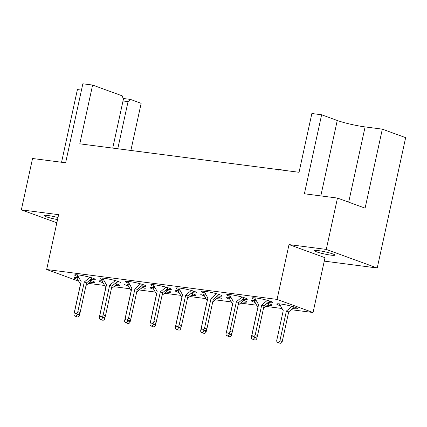 <?xml version="1.0" encoding="UTF-8"?>
<svg xmlns="http://www.w3.org/2000/svg" width="427" height="427" viewBox="0 0 427 427"><rect width="100%" height="100%" fill="white"/><g stroke="black" fill="none" stroke-linecap="round" stroke-linejoin="round"><path stroke-width="0.64" d="M57.538 219.585A10.408 1.126 12.3 0 1 44.056 215.566A10.408 1.126 12.3 0 1 48.086 215.544A10.408 1.126 12.3 0 1 57.992 217.524M318.537 250.644A10.408 1.126 12.3 0 1 329.318 252.859A10.408 1.126 12.3 0 1 334.853 255.1A10.408 1.126 12.3 0 1 330.824 255.122A10.408 1.126 12.3 0 1 320.047 252.912A10.408 1.126 12.3 0 1 314.512 250.665A10.408 1.126 12.3 0 1 318.537 250.644M217.386 295.895A10.574 1.142 -167.7 0 0 217.919 295.97A10.574 1.142 -167.7 0 0 222.013 295.943A10.574 1.142 -167.7 0 0 216.393 293.669A10.574 1.142 -167.7 0 0 205.446 291.417A10.574 1.142 -167.7 0 0 201.352 291.438A10.574 1.142 -167.7 0 0 205.115 293.178M192.043 292.607A10.574 1.142 -167.7 0 0 192.572 292.676A10.574 1.142 -167.7 0 0 196.666 292.655A10.574 1.142 -167.7 0 0 191.045 290.376A10.574 1.142 -167.7 0 0 180.098 288.129A10.574 1.142 -167.7 0 0 176.004 288.15A10.574 1.142 -167.7 0 0 179.772 289.89M166.695 289.314A10.574 1.142 -167.7 0 0 167.224 289.389A10.574 1.142 -167.7 0 0 171.318 289.367A10.574 1.142 -167.7 0 0 165.697 287.088A10.574 1.142 -167.7 0 0 154.75 284.841A10.574 1.142 -167.7 0 0 150.656 284.862A10.574 1.142 -167.7 0 0 154.425 286.602M141.348 286.026A10.574 1.142 -167.7 0 0 141.881 286.095A10.574 1.142 -167.7 0 0 145.97 286.074A10.574 1.142 -167.7 0 0 140.35 283.8A10.574 1.142 -167.7 0 0 129.402 281.548A10.574 1.142 -167.7 0 0 125.314 281.569A10.574 1.142 -167.7 0 0 129.077 283.309M116 282.738A10.574 1.142 -167.7 0 0 116.534 282.807A10.574 1.142 -167.7 0 0 120.622 282.786A10.574 1.142 -167.7 0 0 115.002 280.507A10.574 1.142 -167.7 0 0 104.055 278.26A10.574 1.142 -167.7 0 0 99.966 278.281A10.574 1.142 -167.7 0 0 103.729 280.021M90.652 279.445A10.574 1.142 -167.7 0 0 91.186 279.52A10.574 1.142 -167.7 0 0 95.28 279.498A10.574 1.142 -167.7 0 0 89.654 277.219A10.574 1.142 -167.7 0 0 78.712 274.972A10.574 1.142 -167.7 0 0 74.618 274.993A10.574 1.142 -167.7 0 0 78.381 276.733M242.733 299.183A10.574 1.142 -167.7 0 0 243.267 299.258A10.574 1.142 -167.7 0 0 247.361 299.236A10.574 1.142 -167.7 0 0 241.741 296.957A10.574 1.142 -167.7 0 0 230.793 294.71A10.574 1.142 -167.7 0 0 226.7 294.731A10.574 1.142 -167.7 0 0 230.463 296.471M268.081 302.476A10.574 1.142 -167.7 0 0 268.615 302.546A10.574 1.142 -167.7 0 0 272.709 302.524A10.574 1.142 -167.7 0 0 267.083 300.245A10.574 1.142 -167.7 0 0 256.141 297.998A10.574 1.142 -167.7 0 0 252.047 298.019A10.574 1.142 -167.7 0 0 255.81 299.759M242.056 301.916A10.574 1.142 -167.7 0 0 242.589 301.985A10.574 1.142 -167.7 0 0 246.683 301.964A10.574 1.142 -167.7 0 0 241.863 299.909M231.087 297.571A10.574 1.142 -167.7 0 0 230.116 297.438A10.574 1.142 -167.7 0 0 226.022 297.459A10.574 1.142 -167.7 0 0 229.785 299.199M216.708 298.622A10.574 1.142 -167.7 0 0 217.242 298.697A10.574 1.142 -167.7 0 0 221.335 298.676A10.574 1.142 -167.7 0 0 216.521 296.621M205.739 294.283A10.574 1.142 -167.7 0 0 204.768 294.15A10.574 1.142 -167.7 0 0 200.674 294.171A10.574 1.142 -167.7 0 0 204.437 295.911M191.36 295.335A10.574 1.142 -167.7 0 0 191.894 295.409A10.574 1.142 -167.7 0 0 195.988 295.383A10.574 1.142 -167.7 0 0 191.173 293.333M180.397 290.995A10.574 1.142 -167.7 0 0 179.42 290.856A10.574 1.142 -167.7 0 0 175.326 290.878A10.574 1.142 -167.7 0 0 179.089 292.618M166.018 292.047A10.574 1.142 -167.7 0 0 166.546 292.116A10.574 1.142 -167.7 0 0 170.64 292.095A10.574 1.142 -167.7 0 0 165.825 290.04M155.049 287.702A10.574 1.142 -167.7 0 0 154.072 287.568A10.574 1.142 -167.7 0 0 149.978 287.59A10.574 1.142 -167.7 0 0 153.747 289.33M140.67 288.753A10.574 1.142 -167.7 0 0 141.198 288.828A10.574 1.142 -167.7 0 0 145.292 288.807A10.574 1.142 -167.7 0 0 140.478 286.752M129.701 284.414A10.574 1.142 -167.7 0 0 128.724 284.281A10.574 1.142 -167.7 0 0 124.631 284.302A10.574 1.142 -167.7 0 0 128.399 286.042M115.322 285.466A10.574 1.142 -167.7 0 0 115.856 285.535A10.574 1.142 -167.7 0 0 119.944 285.514A10.574 1.142 -167.7 0 0 115.13 283.464M104.353 281.126A10.574 1.142 -167.7 0 0 103.377 280.987A10.574 1.142 -167.7 0 0 99.288 281.009A10.574 1.142 -167.7 0 0 103.051 282.749M89.974 282.178A10.574 1.142 -167.7 0 0 90.508 282.247A10.574 1.142 -167.7 0 0 94.597 282.226A10.574 1.142 -167.7 0 0 89.782 280.171M79.006 277.833A10.574 1.142 -167.7 0 0 78.034 277.699A10.574 1.142 -167.7 0 0 73.94 277.721A10.574 1.142 -167.7 0 0 77.703 279.461M267.403 305.204A10.574 1.142 -167.7 0 0 267.937 305.278A10.574 1.142 -167.7 0 0 272.031 305.252A10.574 1.142 -167.7 0 0 267.211 303.202M256.435 300.864A10.574 1.142 -167.7 0 0 255.463 300.725A10.574 1.142 -167.7 0 0 251.37 300.747A10.574 1.142 -167.7 0 0 255.132 302.487M292.751 308.491A10.574 1.142 -167.7 0 0 293.285 308.566A10.574 1.142 -167.7 0 0 297.373 308.545A10.574 1.142 -167.7 0 0 291.753 306.266A10.574 1.142 -167.7 0 0 280.806 304.019A10.574 1.142 -167.7 0 0 276.717 304.04A10.574 1.142 -167.7 0 0 280.48 305.78M326.276 249.416L337.469 198.069L365.106 208.146L382.33 129.151L405.65 137.654L377.228 268.001L326.276 249.416L289.015 244.58L325 257.705L313.044 312.527L291.299 309.703M324.253 261.121L377.228 268.001M123.083 98.456L130.406 99.406L141.156 103.329L130.875 150.459M289.015 244.58L277.059 299.407L46.655 269.501L58.611 214.68L21.35 209.844L32.548 158.497L65.625 162.788L82.849 83.793L92.606 85.058L122.261 95.872L123.366 99.342L112.733 148.105M117.783 148.761L128.057 101.621L123.013 100.964M92.606 85.058L79.79 143.83L299.044 172.289L311.859 113.513L321.616 114.778L337.261 120.483A20.331 2.194 12.3 0 0 365.096 126.915L382.33 129.151M130.406 99.406L128.057 101.621M81.472 90.102L77.404 89.574L61.557 162.26M56.844 222.787L21.35 209.844M88.522 283.389L104.594 285.471M113.87 286.677L129.941 288.764M139.218 289.965L155.289 292.052M164.566 293.258L180.632 295.34M189.914 296.546L205.979 298.633M215.261 299.834L231.327 301.921M240.609 303.127L256.675 305.214M265.952 306.415L282.023 308.502M46.655 269.501L78.675 281.179M277.059 299.407L313.044 312.527M321.616 114.778L304.392 193.778L337.469 198.069M282.434 170.133L279.728 169.354L278.98 169.284L278.9 169.674M279.728 169.354L279.637 169.77M279.391 303.859L283.229 310.632L276.771 340.255A2.034 1.58 -70 0 0 277.657 342.369A2.034 1.58 -70 0 0 279.936 340.666L286.394 311.043L292.02 306.34M277.657 342.369L279.957 343.207A2.034 1.58 -70 0 0 282.242 341.504L288.7 311.881L294.454 307.072M286.394 311.043L288.7 311.881M269.784 301.051L264.03 305.86L257.572 335.483A2.034 1.58 110 0 1 255.293 337.191L252.987 336.348A2.034 1.58 110 0 1 252.101 334.234L258.559 304.611L254.722 297.838M267.35 300.32L261.73 305.022L255.266 334.645A2.034 1.58 110 0 1 252.987 336.348M264.03 305.86L261.73 305.022M254.044 300.571L257.881 307.339L251.423 336.962A2.034 1.58 -70 0 0 252.309 339.081A2.034 1.58 -70 0 0 254.588 337.373L254.679 336.967M263.454 308.507L269.106 303.784M252.309 339.081L254.609 339.919A2.034 1.58 -70 0 0 256.894 338.216L257.353 336.097M244.436 297.763L238.682 302.572L232.224 332.195A2.034 1.58 110 0 1 229.945 333.898L227.639 333.06A2.034 1.58 110 0 1 226.753 330.946L233.211 301.323L229.374 294.55M242.002 297.032L236.382 301.734L229.923 331.357A2.034 1.58 110 0 1 227.639 333.06M238.682 302.572L236.382 301.734M228.696 297.277L232.534 304.051L226.075 333.674A2.034 1.58 -70 0 0 226.961 335.787A2.034 1.58 -70 0 0 229.24 334.085L229.331 333.679M238.106 305.214L243.758 300.491M226.961 335.787L229.267 336.631A2.034 1.58 -70 0 0 231.546 334.923L232.005 332.809M219.088 294.475L213.335 299.284L206.876 328.907A2.034 1.58 110 0 1 204.597 330.61L202.291 329.772A2.034 1.58 110 0 1 201.405 327.653L207.864 298.03L204.031 291.262M216.66 293.739L211.034 298.441L204.576 328.064A2.034 1.58 110 0 1 202.291 329.772M213.335 299.284L211.034 298.441M203.348 293.989L207.186 300.763L200.727 330.386A2.034 1.58 -70 0 0 201.613 332.5A2.034 1.58 -70 0 0 203.898 330.797L203.983 330.386M212.758 301.926L218.41 297.203M201.613 332.5L203.919 333.338A2.034 1.58 -70 0 0 206.198 331.635L206.663 329.521M193.741 291.182L187.987 295.991L181.528 325.614A2.034 1.58 110 0 1 179.249 327.322L176.949 326.479A2.034 1.58 110 0 1 176.057 324.365L182.516 294.742L178.683 287.969M191.312 290.451L185.686 295.153L179.228 324.776A2.034 1.58 110 0 1 176.949 326.479M187.987 295.991L185.686 295.153M178.006 290.702L181.838 297.47L175.38 327.093A2.034 1.58 -70 0 0 176.266 329.212A2.034 1.58 -70 0 0 178.55 327.504L178.635 327.098M187.41 298.638L193.063 293.915M176.266 329.212L178.571 330.05A2.034 1.58 -70 0 0 180.851 328.347L181.315 326.228M168.393 287.894L162.644 292.703L156.181 322.326A2.034 1.58 110 0 1 153.901 324.029L151.601 323.191A2.034 1.58 110 0 1 150.71 321.077L157.168 291.454L153.336 284.681M165.964 287.163L160.338 291.865L153.88 321.488A2.034 1.58 110 0 1 151.601 323.191M162.644 292.703L160.338 291.865M152.658 287.408L156.49 294.182L150.032 323.805A2.034 1.58 -70 0 0 150.923 325.918A2.034 1.58 -70 0 0 153.202 324.216L153.293 323.81M162.068 295.345L167.715 290.622M150.923 325.918L153.224 326.762A2.034 1.58 -70 0 0 155.503 325.054L155.967 322.94M143.05 284.606L137.297 289.415L130.838 319.038A2.034 1.58 110 0 1 128.554 320.741L126.253 319.903A2.034 1.58 110 0 1 125.367 317.784L131.826 288.161L127.988 281.388M140.616 283.87L134.991 288.572L128.532 318.195A2.034 1.58 110 0 1 126.253 319.903M137.297 289.415L134.991 288.572M127.31 284.12L131.148 290.894L124.684 320.517A2.034 1.58 -70 0 0 125.575 322.631A2.034 1.58 -70 0 0 127.854 320.928L127.945 320.517M136.72 292.057L142.367 287.334M125.575 322.631L127.876 323.469A2.034 1.58 -70 0 0 130.155 321.766L130.619 319.652M117.703 281.313L111.949 286.122L105.49 315.745A2.034 1.58 110 0 1 103.206 317.453L100.905 316.61A2.034 1.58 110 0 1 100.019 314.496L106.478 284.873L102.64 278.1M115.269 280.582L109.643 285.284L103.185 314.907A2.034 1.58 110 0 1 100.905 316.61M111.949 286.122L109.643 285.284M101.962 280.827L105.8 287.601L99.342 317.224A2.034 1.58 -70 0 0 100.228 319.343A2.034 1.58 -70 0 0 102.507 317.635L102.597 317.229M111.372 288.769L117.025 284.046M100.228 319.343L102.528 320.181A2.034 1.58 -70 0 0 104.812 318.478L105.272 316.359M92.355 278.025L86.601 282.834L80.143 312.457A2.034 1.58 110 0 1 77.863 314.16L75.558 313.322A2.034 1.58 110 0 1 74.672 311.208L81.13 281.585L77.292 274.812M89.921 277.294L84.3 281.996L77.837 311.619A2.034 1.58 110 0 1 75.558 313.322M86.601 282.834L84.3 281.996M76.614 277.539L80.452 284.313L73.994 313.936A2.034 1.58 -70 0 0 74.88 316.049A2.034 1.58 -70 0 0 77.159 314.347L77.25 313.941M86.024 285.476L91.677 280.752M74.88 316.049L77.18 316.893A2.034 1.58 -70 0 0 79.465 315.185L79.924 313.071M320.816 195.908L337.261 120.483M348.688 202.163L365.096 126.915M279.936 340.666L282.242 341.504M257.572 335.483L255.266 334.645M254.588 337.373L256.894 338.216M232.224 332.195L229.923 331.357M229.24 334.085L231.546 334.923M206.876 328.907L204.576 328.064M203.898 330.797L206.198 331.635M181.528 325.614L179.228 324.776M178.55 327.504L180.851 328.347M156.181 322.326L153.88 321.488M153.202 324.216L155.503 325.054M130.838 319.038L128.532 318.195M127.854 320.928L130.155 321.766M105.49 315.745L103.185 314.907M102.507 317.635L104.812 318.478M80.143 312.457L77.837 311.619M77.159 314.347L79.465 315.185M278.634 170.117L278.804 169.327"/></g></svg>
